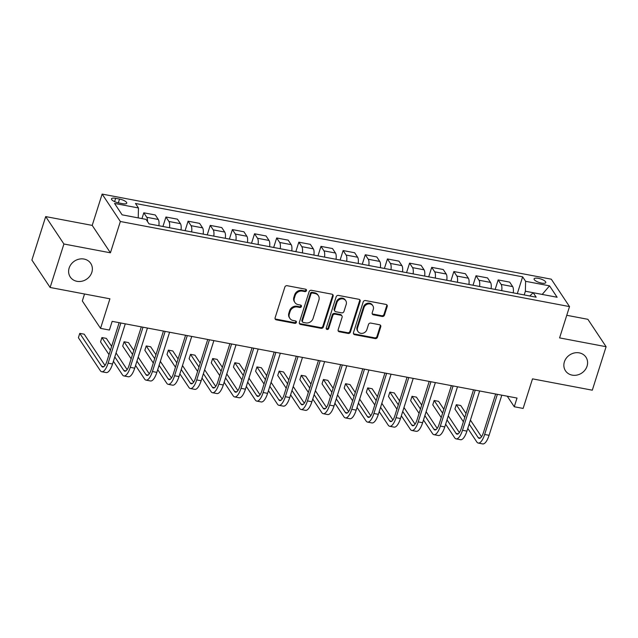 <?xml version="1.0" encoding="UTF-8"?>
<svg xmlns="http://www.w3.org/2000/svg" width="638" height="638" viewBox="0 0 638 638"><rect width="100%" height="100%" fill="white"/><g stroke="black" fill="none" stroke-linecap="round" stroke-linejoin="round"><path stroke-width="0.96" d="M306.455 290.625A1.316 1.172 146.4 0 0 305.618 289.205L287.14 285.704A1.882 1.667 146.4 0 0 284.859 287.076L275.106 317.812A1.882 1.667 146.4 0 0 276.302 319.845L294.788 323.346A1.316 1.172 146.4 0 0 296.263 321.416A1.316 1.172 146.4 0 0 295.546 320.954L293.153 320.499A6.029 5.343 146.4 0 1 289.859 318.378A6.029 5.343 146.4 0 1 289.317 313.984L290.13 311.424A6.029 5.343 146.4 0 1 297.428 307.014L299.82 307.468A1.316 1.172 146.4 0 0 301.296 305.546A1.316 1.172 146.4 0 0 300.578 305.076L298.185 304.629A6.029 5.343 146.4 0 1 294.9 302.5A6.029 5.343 146.4 0 1 294.357 298.106L295.171 295.546A6.029 5.343 146.4 0 1 302.468 291.135L304.86 291.59A1.316 1.172 146.4 0 0 306.455 290.625M294.9 302.5L294.405 301.758A6.029 5.343 146.4 0 1 293.863 297.364L294.676 294.804A6.029 5.343 146.4 0 1 301.973 290.402L304.366 290.848A1.316 1.172 146.4 0 0 306.009 289.349M275.09 318.777A1.882 1.667 146.4 0 0 275.815 319.104L294.293 322.605A1.316 1.172 146.4 0 0 295.936 321.105M289.859 318.378L289.373 317.636A6.029 5.343 146.4 0 1 288.823 313.242L289.636 310.682A6.029 5.343 146.4 0 1 296.933 306.272L299.326 306.726A1.316 1.172 146.4 0 0 300.969 305.227M564.383 361.858A12.289 10.886 146.4 0 0 565.491 370.806A12.289 10.886 146.4 0 0 577.095 375.048A12.289 10.886 146.4 0 0 587.064 366.148A12.289 10.886 146.4 0 0 585.963 357.2A12.289 10.886 146.4 0 0 574.36 352.958A12.289 10.886 146.4 0 0 564.383 361.858M69.151 268.032A12.289 10.886 146.4 0 0 70.26 276.988A12.289 10.886 146.4 0 0 81.863 281.23A12.289 10.886 146.4 0 0 91.832 272.33A12.289 10.886 146.4 0 0 90.724 263.382A12.289 10.886 146.4 0 0 79.128 259.132A12.289 10.886 146.4 0 0 69.151 268.032M538.352 278.351A6.141 1.914 17.6 0 0 534.078 278.862A6.141 1.914 17.6 0 0 541.51 283.089A6.141 1.914 17.6 0 0 545.785 282.578A6.141 1.914 17.6 0 0 538.352 278.351M382.194 316.472A1.882 1.667 146.4 0 0 384.475 315.092L387.21 306.471A1.882 1.667 146.4 0 0 386.006 304.43L365.486 300.546A1.882 1.667 146.4 0 0 363.205 301.926L353.46 332.653A1.882 1.667 146.4 0 0 354.656 334.687L375.176 338.579A1.882 1.667 146.4 0 0 377.457 337.199L380.758 326.784A1.882 1.667 146.4 0 0 379.562 324.75L370.782 323.083A1.882 1.667 146.4 0 0 368.501 324.463L366.866 329.623A5.04 4.466 146.4 0 1 362.775 333.275A5.04 4.466 146.4 0 1 358.014 331.537A5.04 4.466 146.4 0 1 357.559 327.86L363.979 307.636A5.04 4.466 146.4 0 1 368.07 303.983A5.04 4.466 146.4 0 1 372.823 305.722A5.04 4.466 146.4 0 1 373.278 309.398L372.209 312.772A1.882 1.667 146.4 0 0 373.405 314.805L382.194 316.472L381.699 315.73A1.882 1.667 146.4 0 0 383.98 314.351L386.716 305.73A1.882 1.667 146.4 0 0 386.732 304.765M63.912 243.995L110.422 252.808L92.207 225.397L45.697 216.585L63.912 243.995L50.123 287.475L109.919 298.807L100.541 328.371L109.401 330.045L112.16 321.353L517.027 398.056L514.268 406.749L523.128 408.432L532.507 378.86L592.303 390.193L606.1 346.713L587.877 319.303L566.759 315.3M110.422 252.808L120.359 221.498L569.519 306.591L559.59 337.901L606.1 346.713M333.116 296.223A1.882 1.667 146.4 0 0 331.919 294.182L311.4 290.298A1.882 1.667 146.4 0 0 309.119 291.678L299.366 322.405A1.882 1.667 146.4 0 0 300.57 324.439L321.089 328.331A1.882 1.667 146.4 0 0 323.37 326.951L333.116 296.223L332.629 295.482A1.882 1.667 146.4 0 0 332.645 294.517M338.443 295.418L358.963 299.31A1.882 1.667 146.4 0 1 360.159 301.343L350.414 332.071A1.882 1.667 146.4 0 1 348.133 333.451L339.352 331.792A1.882 1.667 146.4 0 1 338.156 329.75L342.104 317.293A1.882 1.667 146.4 0 0 340.907 315.252L335.086 314.151A1.882 1.667 146.4 0 0 332.805 315.523L328.69 328.498A1.316 1.172 146.4 0 1 326.249 328.044L336.162 296.798A1.882 1.667 146.4 0 1 338.443 295.418M50.123 287.475L31.9 260.065L45.697 216.585M118.692 202.924L122.592 203.666A5.949 1.85 17.6 0 0 126.739 203.171A5.949 1.85 17.6 0 0 119.537 199.072L115.638 198.33A5.949 1.85 17.6 0 0 111.491 198.833A5.949 1.85 17.6 0 0 118.692 202.924M120.359 221.498L102.136 194.088L551.296 279.189L569.519 306.591M122.121 214.839L114.545 203.434L138.462 207.964L138.223 217.893L122.121 214.831L146.046 219.376L149.021 223.858L536.175 297.196L533.193 292.722L529.771 295.984M517.306 293.624L522.634 276.828L135.479 203.482L138.462 207.964M522.634 276.828L525.608 281.31L549.533 285.84L557.118 297.252L533.193 292.722M84.535 293.99L82.318 300.961L100.541 328.371M92.207 225.397L102.136 194.088M507.258 396.206L514.268 406.749M549.533 285.84L542.204 294.421L525.369 291.231L524.197 294.931M141.955 218.595L143.797 212.805L146.772 217.287A7.68 2.64 100.7 0 1 147.514 221.585M158.87 225.716A7.68 2.64 100.7 0 0 158.296 219.464L155.313 214.982L143.797 212.805M162.929 226.49L165.944 217L168.926 221.482A7.68 2.64 100.7 0 1 169.501 227.734M181.017 229.919A7.68 2.64 100.7 0 0 180.442 223.659L177.46 219.177L165.944 217M185.084 230.685L188.09 221.195L191.073 225.677A7.68 2.64 100.7 0 1 191.647 231.929M203.163 234.114A7.68 2.64 100.7 0 0 202.589 227.862L199.606 223.38L188.09 221.195M207.23 234.88L210.237 225.389L213.22 229.871A7.68 2.64 100.7 0 1 213.794 236.124M225.31 238.309A7.68 2.64 100.7 0 0 224.736 232.057L221.753 227.575L210.237 225.389M229.377 239.075L232.391 229.584L235.366 234.066A7.68 2.64 100.7 0 1 235.94 240.319M247.456 242.504A7.68 2.64 100.7 0 0 246.882 236.251L243.907 231.769L232.391 229.584M251.524 243.277L254.538 233.779L257.513 238.261A7.68 2.64 100.7 0 1 258.095 244.514M269.611 246.699A7.68 2.64 100.7 0 0 269.029 240.446L266.054 235.964L254.538 233.779M273.67 247.472L276.685 237.982L279.667 242.456A7.68 2.64 100.7 0 1 280.241 248.716M291.757 250.894A7.68 2.64 100.7 0 0 291.183 244.641L288.201 240.159L276.685 237.982M295.825 251.667L298.831 242.177L301.814 246.659A7.68 2.64 100.7 0 1 302.388 252.911M313.904 255.088A7.68 2.64 100.7 0 0 313.33 248.836L310.347 244.354L298.831 242.177M317.971 255.862L320.978 246.372L323.96 250.854A7.68 2.64 100.7 0 1 324.535 257.106M336.051 259.283A7.68 2.64 100.7 0 0 335.476 253.031L332.494 248.549L320.978 246.372M340.118 260.057L343.132 250.567L346.107 255.048A7.68 2.64 100.7 0 1 346.681 261.301M358.197 263.486A7.68 2.64 100.7 0 0 357.623 257.234L354.648 252.752L343.132 250.567M362.264 264.252L365.279 254.761L368.254 259.243A7.68 2.64 100.7 0 1 368.828 265.496M380.352 267.681A7.68 2.64 100.7 0 0 379.769 261.428L376.795 256.947L365.279 254.761M384.411 268.446L387.425 258.956L390.4 263.438A7.68 2.64 100.7 0 1 390.982 269.691M402.498 271.876A7.68 2.64 100.7 0 0 401.924 265.623L398.941 261.141L387.425 258.956M406.565 272.641L409.572 263.151L412.555 267.633A7.68 2.64 100.7 0 1 413.129 273.885M424.645 276.071A7.68 2.64 100.7 0 0 424.071 269.818L421.088 265.336L409.572 263.151M428.712 276.844L431.719 267.354L434.701 271.828A7.68 2.64 100.7 0 1 435.275 278.088M446.791 280.265A7.68 2.64 100.7 0 0 446.217 274.013L443.235 269.531L431.719 267.354M450.859 281.039L453.865 271.549L456.848 276.031A7.68 2.64 100.7 0 1 457.422 282.283M468.938 284.46A7.68 2.64 100.7 0 0 468.364 278.208L465.389 273.726L453.865 271.549M473.005 285.234L476.02 275.744L478.994 280.226A7.68 2.64 100.7 0 1 479.569 286.478M491.093 288.655A7.68 2.64 100.7 0 0 490.51 282.403L487.536 277.921L476.02 275.744M495.152 289.429L498.166 279.938L501.141 284.42A7.68 2.64 100.7 0 1 501.723 290.673M513.239 292.858A7.68 2.64 100.7 0 0 512.665 286.598L509.682 282.124L498.166 279.938M525.369 291.231L525.608 281.31M299.35 323.37A1.882 1.667 146.4 0 0 300.075 323.697L320.595 327.589A1.882 1.667 146.4 0 0 322.876 326.209L332.629 295.482M312.556 293.049A1.316 1.172 146.4 0 0 310.953 294.014L302.396 320.986A1.316 1.172 146.4 0 0 303.241 322.413L305.761 322.892A6.029 5.343 146.4 0 0 313.059 318.482L318.904 300.043A6.029 5.343 146.4 0 0 318.362 295.649A6.029 5.343 146.4 0 0 315.076 293.528L312.556 293.049L312.062 292.308A1.316 1.172 146.4 0 0 310.467 293.273L310.953 294.014M302.516 321.951L302.029 321.209A1.316 1.172 146.4 0 1 301.91 320.244L310.467 293.273M318.362 295.649L317.868 294.908A6.029 5.343 146.4 0 0 314.582 292.786L315.076 293.528M312.062 292.308L314.582 292.786M338.132 330.715A1.882 1.667 146.4 0 0 338.858 331.05L347.638 332.709A1.882 1.667 146.4 0 0 349.919 331.337L359.673 300.602A1.882 1.667 146.4 0 0 359.688 299.637M341.936 315.914L341.442 315.18A1.882 1.667 146.4 0 0 340.413 314.51L334.591 313.41A1.882 1.667 146.4 0 0 332.31 314.789L328.195 327.765L328.69 328.498M326.209 328.578A1.316 1.172 146.4 0 0 328.195 327.765M346.211 304.358A5.04 4.466 146.4 0 0 345.756 300.681A5.04 4.466 146.4 0 0 340.995 298.943A5.04 4.466 146.4 0 0 336.904 302.595L334.647 309.725A1.882 1.667 146.4 0 0 335.843 311.759L341.665 312.859A1.882 1.667 146.4 0 0 343.946 311.488L346.211 304.358M345.756 300.681L345.262 299.948A5.04 4.466 146.4 0 0 340.501 298.201A5.04 4.466 146.4 0 0 336.409 301.854L336.904 302.595M334.814 311.097L334.32 310.355A1.882 1.667 146.4 0 1 334.152 308.983L336.409 301.854M372.193 313.729A1.882 1.667 146.4 0 0 372.919 314.063L381.699 315.73M372.823 305.722L372.337 304.98A5.04 4.466 146.4 0 0 367.576 303.241A5.04 4.466 146.4 0 0 363.485 306.894L363.979 307.636M358.014 331.537L357.519 330.795A5.04 4.466 146.4 0 1 357.065 327.119L363.485 306.894M353.436 333.618A1.882 1.667 146.4 0 0 354.162 333.945L374.689 337.837A1.882 1.667 146.4 0 0 376.97 336.457L380.272 326.042A1.882 1.667 146.4 0 0 380.288 325.077M104.983 365.446L84.216 334.2L79.782 333.363L78.402 337.709L100.294 370.638A14.403 4.944 -79.3 0 0 101.753 371.739A14.403 4.944 -79.3 0 0 108.125 363.15L120.861 323.003M101.753 371.739L106.179 372.576A14.403 4.944 -79.3 0 0 112.551 363.987L125.287 323.841M119.147 322.676L106.897 361.291A9.602 3.294 100.7 0 1 102.646 367.025A9.602 3.294 100.7 0 1 101.673 366.284L79.782 333.363M113.42 361.26L122.44 374.833A14.403 4.944 -79.3 0 0 123.9 375.934A14.403 4.944 -79.3 0 0 130.272 367.344L143.008 327.198M123.9 375.934L128.326 376.771A14.403 4.944 -79.3 0 0 134.706 368.182L147.442 328.036M141.293 326.871L129.043 365.486A9.602 3.294 100.7 0 1 124.793 371.22A9.602 3.294 100.7 0 1 123.82 370.487L114.8 356.913M127.137 369.641L116.052 352.966M111.642 346.338L106.363 338.395L101.928 337.558L100.549 341.904L109.01 354.624M110.39 350.278L101.928 337.558M135.567 365.454L144.587 379.028A14.403 4.944 -79.3 0 0 146.046 380.128A14.403 4.944 -79.3 0 0 152.418 371.539L165.154 331.393M146.046 380.128L150.48 380.974A14.403 4.944 -79.3 0 0 156.852 372.377L169.588 332.231M163.44 331.066L151.19 369.689A9.602 3.294 100.7 0 1 146.939 375.415A9.602 3.294 100.7 0 1 145.966 374.681L136.947 361.108M149.284 373.836L138.199 357.168M133.789 350.533L128.509 342.59L124.083 341.753L122.703 346.099L131.157 358.819M132.537 354.473L124.083 341.753M157.714 369.649L166.741 383.223A14.403 4.944 -79.3 0 0 168.193 384.323A14.403 4.944 -79.3 0 0 174.573 375.734L187.301 335.588M168.193 384.323L172.627 385.169A14.403 4.944 -79.3 0 0 178.999 376.572L191.735 336.425M185.586 335.261L173.337 373.884A9.602 3.294 100.7 0 1 169.086 379.61A9.602 3.294 100.7 0 1 168.121 378.876L159.093 365.303M171.431 378.031L160.345 361.363M155.935 354.728L150.656 346.785L146.23 345.948L144.85 350.294L153.303 363.014M154.683 358.668L146.23 345.948M179.86 373.844L188.888 387.418A14.403 4.944 -79.3 0 0 190.347 388.526A14.403 4.944 -79.3 0 0 196.719 379.929L209.455 339.783M190.347 388.526L194.773 389.363A14.403 4.944 -79.3 0 0 201.145 380.766L213.882 340.628M207.741 339.464L195.483 378.079A9.602 3.294 100.7 0 1 191.24 383.805A9.602 3.294 100.7 0 1 190.268 383.071L181.24 369.498M193.577 382.226L182.492 365.558M178.082 358.923L172.802 350.98L168.376 350.142L166.996 354.489L175.458 367.217M176.83 362.863L168.376 350.142M202.015 378.047L211.034 391.612A14.403 4.944 -79.3 0 0 212.494 392.721A14.403 4.944 -79.3 0 0 218.866 384.124L231.602 343.978M212.494 392.721L216.92 393.558A14.403 4.944 -79.3 0 0 223.292 384.969L236.028 344.823M229.887 343.659L217.638 382.274A9.602 3.294 100.7 0 1 213.387 388A9.602 3.294 100.7 0 1 212.414 387.266L203.394 373.693M215.724 386.429L204.639 369.753M200.228 363.118L194.957 355.183L190.523 354.337L189.143 358.692L197.605 371.412M198.984 367.057L190.523 354.337M224.161 382.242L233.181 395.807A14.403 4.944 -79.3 0 0 234.64 396.916A14.403 4.944 -79.3 0 0 241.012 388.319L253.749 348.181M234.64 396.916L239.067 397.753A14.403 4.944 -79.3 0 0 245.447 389.164L258.175 349.018M252.034 347.854L239.784 386.469A9.602 3.294 100.7 0 1 235.534 392.195A9.602 3.294 100.7 0 1 234.561 391.461L225.541 377.887M237.878 390.623L226.793 373.948M222.383 367.313L217.103 359.377L212.669 358.532L211.29 362.886L219.751 375.607M221.131 371.26L212.669 358.532M246.308 386.437L255.328 400.01A14.403 4.944 -79.3 0 0 256.787 401.111A14.403 4.944 -79.3 0 0 263.159 392.522L275.895 352.375M256.787 401.111L261.221 401.948A14.403 4.944 -79.3 0 0 267.593 393.359L280.329 353.213M274.18 352.048L261.931 390.663A9.602 3.294 100.7 0 1 257.68 396.397A9.602 3.294 100.7 0 1 256.707 395.656L247.688 382.09M260.025 394.818L248.94 378.143M244.529 371.507L239.25 363.572L234.824 362.735L233.444 367.081L241.898 379.801M243.277 375.455L234.824 362.735M268.454 390.631L277.482 404.205A14.403 4.944 -79.3 0 0 278.934 405.305A14.403 4.944 -79.3 0 0 285.314 396.716L298.042 356.57M278.934 405.305L283.368 406.143A14.403 4.944 -79.3 0 0 289.74 397.554L302.476 357.408M296.327 356.243L284.077 394.858A9.602 3.294 100.7 0 1 279.827 400.592A9.602 3.294 100.7 0 1 278.862 399.851L269.834 386.285M282.171 399.013L271.086 382.337M266.676 375.71L261.397 367.767L256.97 366.93L255.591 371.276L264.044 383.996M265.424 379.65L256.97 366.93M290.601 394.826L299.629 408.4A14.403 4.944 -79.3 0 0 301.088 409.5A14.403 4.944 -79.3 0 0 307.46 400.911L320.196 360.765M301.088 409.5L305.514 410.346A14.403 4.944 -79.3 0 0 311.886 401.749L324.622 361.602M318.482 360.438L306.224 399.061A9.602 3.294 100.7 0 1 301.981 404.787A9.602 3.294 100.7 0 1 301.008 404.053L291.981 390.48M304.318 403.208L293.233 386.54M288.823 379.905L283.543 371.962L279.117 371.125L277.737 375.471L286.191 388.191M287.571 383.845L279.117 371.125M312.756 399.021L321.775 412.595A14.403 4.944 -79.3 0 0 323.235 413.695A14.403 4.944 -79.3 0 0 329.607 405.106L342.343 364.96M323.235 413.695L327.661 414.54A14.403 4.944 -79.3 0 0 334.033 405.943L346.769 365.797M340.628 364.633L328.379 403.256A9.602 3.294 100.7 0 1 324.128 408.982A9.602 3.294 100.7 0 1 323.155 408.248L314.135 394.675M326.465 407.403L315.379 390.735M310.969 384.1L305.698 376.157L301.264 375.319L299.884 379.666L308.345 392.386M309.725 388.04L301.264 375.319M334.902 403.216L343.922 416.789A14.403 4.944 -79.3 0 0 345.381 417.898A14.403 4.944 -79.3 0 0 351.753 409.301L364.489 369.155M345.381 417.898L349.807 418.735A14.403 4.944 -79.3 0 0 356.187 410.138L368.916 369.992M362.775 368.836L350.525 407.451A9.602 3.294 100.7 0 1 346.274 413.177A9.602 3.294 100.7 0 1 345.302 412.443L336.282 398.87M348.619 411.598L337.534 394.93M333.124 388.295L327.844 380.352L323.41 379.514L322.031 383.861L330.492 396.589M331.872 392.234L323.41 379.514M357.049 407.419L366.068 420.984A14.403 4.944 -79.3 0 0 367.528 422.093A14.403 4.944 -79.3 0 0 373.9 413.496L386.636 373.35M367.528 422.093L371.962 422.93A14.403 4.944 -79.3 0 0 378.334 414.333L391.07 374.195M384.921 373.031L372.672 411.646A9.602 3.294 100.7 0 1 368.421 417.372A9.602 3.294 100.7 0 1 367.448 416.638L358.428 403.064M370.766 415.801L359.68 399.125M355.27 392.49L349.991 384.554L345.565 383.709L344.185 388.056L352.639 400.784M354.018 396.429L345.565 383.709M379.195 411.614L388.223 425.179A14.403 4.944 -79.3 0 0 389.674 426.288A14.403 4.944 -79.3 0 0 396.054 417.691L408.783 377.552M389.674 426.288L394.109 427.125A14.403 4.944 -79.3 0 0 400.481 418.536L413.217 378.39M407.068 377.225L394.818 415.84A9.602 3.294 100.7 0 1 390.568 421.566A9.602 3.294 100.7 0 1 389.603 420.833L380.575 407.259M392.912 419.995L381.827 403.32M377.417 396.684L372.137 388.749L367.711 387.904L366.332 392.258L374.785 404.978M376.165 400.632L367.711 387.904M401.342 415.809L410.37 429.382A14.403 4.944 -79.3 0 0 411.829 430.483A14.403 4.944 -79.3 0 0 418.201 421.893L430.937 381.747M411.829 430.483L416.255 431.32A14.403 4.944 -79.3 0 0 422.627 422.731L435.363 382.585M429.215 381.42L416.965 420.035A9.602 3.294 100.7 0 1 412.722 425.769A9.602 3.294 100.7 0 1 411.749 425.028L402.722 411.462M415.059 424.19L403.974 407.515M399.563 400.879L394.284 392.944L389.858 392.107L388.478 396.453L396.932 409.173M398.311 404.827L389.858 392.107M423.496 420.003L432.516 433.577A14.403 4.944 -79.3 0 0 433.976 434.677A14.403 4.944 -79.3 0 0 440.348 426.088L453.084 385.942M433.976 434.677L438.402 435.515A14.403 4.944 -79.3 0 0 444.774 426.926L457.51 386.78M451.369 385.615L439.119 424.23A9.602 3.294 100.7 0 1 434.869 429.964A9.602 3.294 100.7 0 1 433.896 429.222L424.876 415.657M437.205 428.385L426.12 411.709M421.71 405.082L416.439 397.139L412.004 396.302L410.625 400.648L419.086 413.368M420.466 409.022L412.004 396.302M445.643 424.198L454.663 437.772A14.403 4.944 -79.3 0 0 456.122 438.872A14.403 4.944 -79.3 0 0 462.494 430.283L475.23 390.137M456.122 438.872L460.548 439.71A14.403 4.944 -79.3 0 0 466.928 431.121L479.656 390.974M473.516 389.81L461.266 428.433A9.602 3.294 100.7 0 1 457.015 434.159A9.602 3.294 100.7 0 1 456.042 433.425L447.023 419.852M459.352 432.58L448.275 415.904M443.865 409.277L438.585 401.334L434.151 400.497L432.771 404.843L441.233 417.563M442.613 413.217L434.151 400.497M467.79 428.393L476.809 441.967A14.403 4.944 -79.3 0 0 478.269 443.067A14.403 4.944 -79.3 0 0 484.641 434.478L497.377 394.332M478.269 443.067L482.703 443.912A14.403 4.944 -79.3 0 0 489.075 435.315L501.811 395.169M495.662 394.005L483.413 432.628A9.602 3.294 100.7 0 1 479.162 438.354A9.602 3.294 100.7 0 1 478.189 437.62L469.169 424.047M481.507 436.775L470.421 420.107M466.011 413.472L460.732 405.529L456.298 404.691L454.926 409.038L463.379 421.758M464.759 417.411L456.298 404.691M158.296 219.464L146.772 217.287M180.442 223.659L168.926 221.482M202.589 227.862L191.073 225.677M224.736 232.057L213.22 229.871M246.882 236.251L235.366 234.066M269.029 240.446L257.513 238.261M291.183 244.641L279.667 242.456M313.33 248.836L301.814 246.659M335.476 253.031L323.96 250.854M357.623 257.234L346.107 255.048M379.769 261.428L368.254 259.243M401.924 265.623L390.4 263.438M424.071 269.818L412.555 267.633M446.217 274.013L434.701 271.828M468.364 278.208L456.848 276.031M490.51 282.403L478.994 280.226M512.665 286.598L501.141 284.42M114.593 201.624L115.638 198.33M118.341 202.852L119.537 199.072M301.973 290.402L302.468 291.135M294.676 294.804L295.171 295.546M293.863 297.364L294.357 298.106M299.326 306.726L299.82 307.468M296.933 306.272L297.428 307.014M289.636 310.682L290.13 311.424M288.823 313.242L289.317 313.984M294.293 322.605L294.788 323.346M275.815 319.104L276.302 319.845M304.366 290.848L304.86 291.59M322.876 326.209L323.37 326.951M320.595 327.589L321.089 328.331M300.075 323.697L300.57 324.439M301.91 320.244L302.396 320.986M359.673 300.602L360.159 301.343M349.919 331.337L350.414 332.071M347.638 332.709L348.133 333.451M338.858 331.05L339.352 331.792M340.413 314.51L340.907 315.252M334.591 313.41L335.086 314.151M332.31 314.789L332.805 315.523M334.152 308.983L334.647 309.725M372.919 314.063L373.405 314.805M357.065 327.119L357.559 327.86M380.272 326.042L380.758 326.784M376.97 336.457L377.457 337.199M374.689 337.837L375.176 338.579M354.162 333.945L354.656 334.687M386.716 305.73L387.21 306.471M383.98 314.351L384.475 315.092M108.125 363.15L112.551 363.987M101.673 366.284L103.819 366.69M130.272 367.344L134.706 368.182M123.82 370.487L125.965 370.885M152.418 371.539L156.852 372.377M145.966 374.681L148.112 375.088M174.573 375.734L178.999 376.572M168.121 378.876L170.266 379.283M196.719 379.929L201.145 380.766M190.268 383.071L192.413 383.478M218.866 384.124L223.292 384.969M212.414 387.266L214.559 387.673M241.012 388.319L245.447 389.164M234.561 391.461L236.706 391.868M263.159 392.522L267.593 393.359M256.707 395.656L258.853 396.062M285.314 396.716L289.74 397.554M278.862 399.851L281.007 400.257M307.46 400.911L311.886 401.749M301.008 404.053L303.154 404.46M329.607 405.106L334.033 405.943M323.155 408.248L325.3 408.655M351.753 409.301L356.187 410.138M345.302 412.443L347.447 412.85M373.9 413.496L378.334 414.333M367.448 416.638L369.593 417.045M396.054 417.691L400.481 418.536M389.603 420.833L391.748 421.24M418.201 421.893L422.627 422.731M411.749 425.028L413.895 425.434M440.348 426.088L444.774 426.926M433.896 429.222L436.041 429.629M462.494 430.283L466.928 431.121M456.042 433.425L458.188 433.832M484.641 434.478L489.075 435.315M478.189 437.62L480.334 438.027"/></g></svg>
